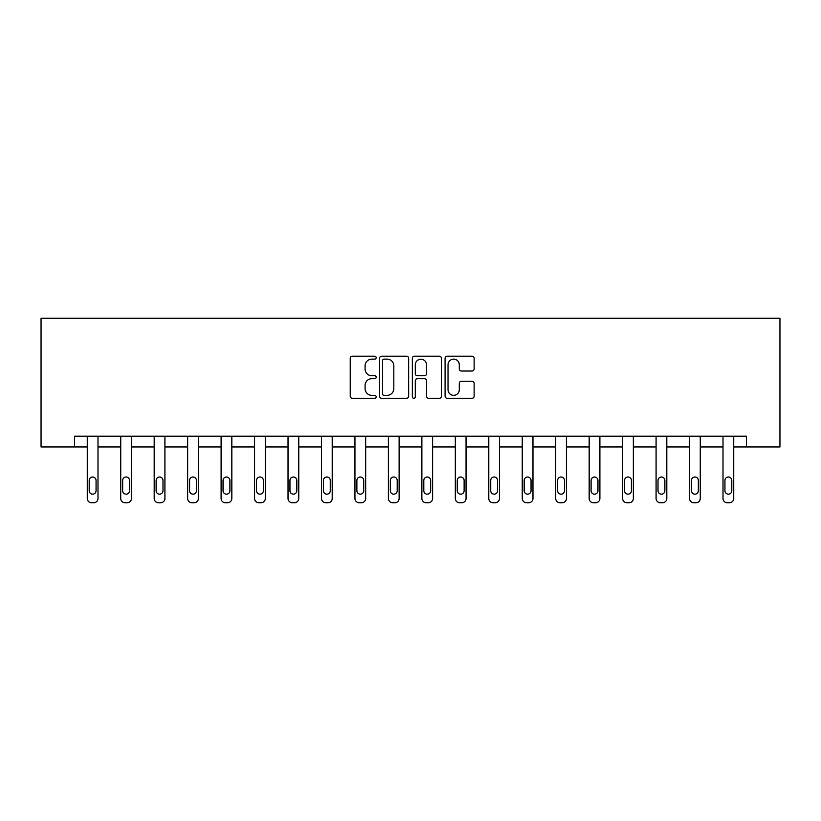 <?xml version="1.0" encoding="UTF-8"?>
<svg xmlns="http://www.w3.org/2000/svg" width="821" height="821" viewBox="0 0 821 821"><rect width="100%" height="100%" fill="white"/><g stroke="black" fill="none" stroke-linecap="round" stroke-linejoin="round"><path stroke-width="1.23" d="M376.182 357.658A1.478 1.478 0 0 0 374.715 356.181L352.342 356.181A2.104 2.104 0 0 0 350.239 358.284L350.239 396.184A2.104 2.104 0 0 0 352.342 398.288L374.715 398.288A1.478 1.478 0 0 0 376.182 396.81A1.478 1.478 0 0 0 374.715 395.342L371.81 395.342A6.732 6.732 0 0 1 365.078 388.6L365.078 385.449A6.732 6.732 0 0 1 371.81 378.707L374.715 378.707A1.478 1.478 0 0 0 376.182 377.229A1.478 1.478 0 0 0 374.715 375.761L371.81 375.761A6.732 6.732 0 0 1 365.078 369.019L365.078 365.868A6.732 6.732 0 0 1 371.81 359.126L374.715 359.126A1.478 1.478 0 0 0 376.182 357.658M472.024 371.02A2.104 2.104 0 0 0 474.138 368.916L474.138 358.284A2.104 2.104 0 0 0 472.024 356.181L447.188 356.181A2.104 2.104 0 0 0 445.085 358.284L445.085 396.184A2.104 2.104 0 0 0 447.188 398.288L472.024 398.288A2.104 2.104 0 0 0 474.138 396.184L474.138 383.335A2.104 2.104 0 0 0 472.024 381.231L461.392 381.231A2.104 2.104 0 0 0 459.288 383.335L459.288 389.708A5.634 5.634 0 0 1 453.654 395.342A5.634 5.634 0 0 1 448.03 389.708L448.03 364.76A5.634 5.634 0 0 1 453.654 359.126A5.634 5.634 0 0 1 459.288 364.76L459.288 368.916A2.104 2.104 0 0 0 461.392 371.02L472.024 371.02M746.494 446.942L779.95 446.942L779.95 318.25L41.05 318.25L41.05 446.942L87.272 446.942L87.272 498.46A4.29 4.29 0 0 0 91.562 502.75L93.707 502.75A4.29 4.29 0 0 0 97.997 498.46L97.997 446.942L120.728 446.942L120.728 498.46A4.29 4.29 0 0 0 125.018 502.75L127.163 502.75A4.29 4.29 0 0 0 131.452 498.46L131.452 446.942L154.194 446.942L154.194 498.46A4.29 4.29 0 0 0 158.484 502.75L160.629 502.75A4.29 4.29 0 0 0 164.918 498.46L164.918 446.942L187.65 446.942L187.65 498.46A4.29 4.29 0 0 0 191.94 502.75L194.084 502.75A4.29 4.29 0 0 0 198.374 498.46L198.374 446.942L221.106 446.942L221.106 498.46A4.29 4.29 0 0 0 225.395 502.75L227.54 502.75A4.29 4.29 0 0 0 231.83 498.46L231.83 446.942L254.572 446.942L254.572 498.46A4.29 4.29 0 0 0 258.861 502.75L261.006 502.75A4.29 4.29 0 0 0 265.296 498.46L265.296 446.942L288.027 446.942L288.027 498.46A4.29 4.29 0 0 0 292.317 502.75L294.462 502.75A4.29 4.29 0 0 0 298.752 498.46L298.752 446.942L321.493 446.942L321.493 498.46A4.29 4.29 0 0 0 325.783 502.75L327.928 502.75A4.29 4.29 0 0 0 332.218 498.46L332.218 446.942L354.949 446.942L354.949 498.46A4.29 4.29 0 0 0 359.239 502.75L361.384 502.75A4.29 4.29 0 0 0 365.673 498.46L365.673 446.942L388.405 446.942L388.405 498.46A4.29 4.29 0 0 0 392.695 502.75L394.839 502.75A4.29 4.29 0 0 0 399.129 498.46L399.129 446.942L421.871 446.942L421.871 498.46A4.29 4.29 0 0 0 426.161 502.75L428.305 502.75A4.29 4.29 0 0 0 432.595 498.46L432.595 446.942L455.327 446.942L455.327 498.46A4.29 4.29 0 0 0 459.616 502.75L461.761 502.75A4.29 4.29 0 0 0 466.051 498.46L466.051 446.942L488.782 446.942L488.782 498.46A4.29 4.29 0 0 0 493.072 502.75L495.217 502.75A4.29 4.29 0 0 0 499.507 498.46L499.507 446.942L522.248 446.942L522.248 498.46A4.29 4.29 0 0 0 526.538 502.75L528.683 502.75A4.29 4.29 0 0 0 532.973 498.46L532.973 446.942L555.704 446.942L555.704 498.46A4.29 4.29 0 0 0 559.994 502.75L562.139 502.75A4.29 4.29 0 0 0 566.428 498.46L566.428 446.942L589.17 446.942L589.17 498.46A4.29 4.29 0 0 0 593.46 502.75L595.605 502.75A4.29 4.29 0 0 0 599.894 498.46L599.894 446.942L622.626 446.942L622.626 498.46A4.29 4.29 0 0 0 626.916 502.75L629.06 502.75A4.29 4.29 0 0 0 633.35 498.46L633.35 446.942L656.082 446.942L656.082 498.46A4.29 4.29 0 0 0 660.371 502.75L662.516 502.75A4.29 4.29 0 0 0 666.806 498.46L666.806 446.942L689.548 446.942L689.548 498.46A4.29 4.29 0 0 0 693.837 502.75L695.982 502.75A4.29 4.29 0 0 0 700.272 498.46L700.272 446.942L723.003 446.942L723.003 498.46A4.29 4.29 0 0 0 727.293 502.75L729.438 502.75A4.29 4.29 0 0 0 733.728 498.46L733.728 446.942L746.494 446.942L746.494 436.218L74.506 436.218L74.506 446.942M408.653 358.284A2.104 2.104 0 0 0 406.549 356.181L381.714 356.181A2.104 2.104 0 0 0 379.6 358.284L379.6 396.184A2.104 2.104 0 0 0 381.714 398.288L406.549 398.288A2.104 2.104 0 0 0 408.653 396.184L408.653 358.284M414.451 356.181L439.286 356.181A2.104 2.104 0 0 1 441.4 358.284L441.4 396.184A2.104 2.104 0 0 1 439.286 398.288L428.654 398.288A2.104 2.104 0 0 1 426.551 396.184L426.551 380.811A2.104 2.104 0 0 0 424.447 378.707L417.396 378.707A2.104 2.104 0 0 0 415.293 380.811L415.293 396.81A1.478 1.478 0 0 1 413.815 398.288A1.478 1.478 0 0 1 412.347 396.81L412.347 358.284A2.104 2.104 0 0 1 414.451 356.181M384.023 359.126A1.478 1.478 0 0 0 382.555 360.604L382.555 393.864A1.478 1.478 0 0 0 384.023 395.342L387.081 395.342A6.732 6.732 0 0 0 393.813 388.6L393.813 365.868A6.732 6.732 0 0 0 387.081 359.126L384.023 359.126M426.551 364.863A5.634 5.634 0 0 0 420.916 359.229A5.634 5.634 0 0 0 415.293 364.863L415.293 373.658A2.104 2.104 0 0 0 417.396 375.761L424.447 375.761A2.104 2.104 0 0 0 426.551 373.658L426.551 364.863M89.202 490.742A3.428 3.428 0 0 0 92.629 494.17A3.428 3.428 0 0 0 96.067 490.742A3.428 3.428 0 0 1 92.629 494.17A3.428 3.428 0 0 1 89.202 490.742L89.202 480.439A3.428 3.428 0 0 1 92.629 477.011A3.428 3.428 0 0 1 96.067 480.439L96.067 490.742M97.997 436.218L97.997 498.46M87.272 436.218L87.272 498.46M91.562 502.75L93.707 502.75M122.657 490.742A3.428 3.428 0 0 0 126.095 494.17A3.428 3.428 0 0 0 129.523 490.742A3.428 3.428 0 0 1 126.095 494.17A3.428 3.428 0 0 1 122.657 490.742L122.657 480.439A3.428 3.428 0 0 1 126.095 477.011A3.428 3.428 0 0 1 129.523 480.439L129.523 490.742M156.123 490.742A3.428 3.428 0 0 0 159.551 494.17A3.428 3.428 0 0 0 162.989 490.742A3.428 3.428 0 0 1 159.551 494.17A3.428 3.428 0 0 1 156.123 490.742L156.123 480.439A3.428 3.428 0 0 1 159.551 477.011A3.428 3.428 0 0 1 162.989 480.439L162.989 490.742M131.452 436.218L131.452 498.46M120.728 436.218L120.728 498.46M125.018 502.75L127.163 502.75M164.918 436.218L164.918 498.46M154.194 436.218L154.194 498.46M158.484 502.75L160.629 502.75M189.579 490.742A3.428 3.428 0 0 0 193.017 494.17A3.428 3.428 0 0 0 196.445 490.742A3.428 3.428 0 0 1 193.017 494.17A3.428 3.428 0 0 1 189.579 490.742L189.579 480.439A3.428 3.428 0 0 1 193.017 477.011A3.428 3.428 0 0 1 196.445 480.439L196.445 490.742M198.374 436.218L198.374 498.46M187.65 436.218L187.65 498.46M191.94 502.75L194.084 502.75M223.045 490.742A3.428 3.428 0 0 0 226.473 494.17A3.428 3.428 0 0 0 229.901 490.742A3.428 3.428 0 0 1 226.473 494.17A3.428 3.428 0 0 1 223.045 490.742L223.045 480.439A3.428 3.428 0 0 1 226.473 477.011A3.428 3.428 0 0 1 229.901 480.439L229.901 490.742M231.83 436.218L231.83 498.46M221.106 436.218L221.106 498.46M225.395 502.75L227.54 502.75M256.501 490.742A3.428 3.428 0 0 0 259.929 494.17A3.428 3.428 0 0 0 263.367 490.742A3.428 3.428 0 0 1 259.929 494.17A3.428 3.428 0 0 1 256.501 490.742L256.501 480.439A3.428 3.428 0 0 1 259.929 477.011A3.428 3.428 0 0 1 263.367 480.439L263.367 490.742M265.296 436.218L265.296 498.46M254.572 436.218L254.572 498.46M258.861 502.75L261.006 502.75M289.957 490.742A3.428 3.428 0 0 0 293.395 494.17A3.428 3.428 0 0 0 296.822 490.742A3.428 3.428 0 0 1 293.395 494.17A3.428 3.428 0 0 1 289.957 490.742L289.957 480.439A3.428 3.428 0 0 1 293.395 477.011A3.428 3.428 0 0 1 296.822 480.439L296.822 490.742M298.752 436.218L298.752 498.46M288.027 436.218L288.027 498.46M292.317 502.75L294.462 502.75M323.423 490.742A3.428 3.428 0 0 0 326.85 494.17A3.428 3.428 0 0 0 330.278 490.742A3.428 3.428 0 0 1 326.85 494.17A3.428 3.428 0 0 1 323.423 490.742L323.423 480.439A3.428 3.428 0 0 1 326.85 477.011A3.428 3.428 0 0 1 330.278 480.439L330.278 490.742M332.218 436.218L332.218 498.46M321.493 436.218L321.493 498.46M325.783 502.75L327.928 502.75M356.878 490.742A3.428 3.428 0 0 0 360.306 494.17A3.428 3.428 0 0 0 363.744 490.742A3.428 3.428 0 0 1 360.306 494.17A3.428 3.428 0 0 1 356.878 490.742L356.878 480.439A3.428 3.428 0 0 1 360.306 477.011A3.428 3.428 0 0 1 363.744 480.439L363.744 490.742M365.673 436.218L365.673 498.46M354.949 436.218L354.949 498.46M359.239 502.75L361.384 502.75M390.334 490.742A3.428 3.428 0 0 0 393.772 494.17A3.428 3.428 0 0 0 397.2 490.742A3.428 3.428 0 0 1 393.772 494.17A3.428 3.428 0 0 1 390.334 490.742L390.334 480.439A3.428 3.428 0 0 1 393.772 477.011A3.428 3.428 0 0 1 397.2 480.439L397.2 490.742M423.8 490.742A3.428 3.428 0 0 0 427.228 494.17A3.428 3.428 0 0 0 430.666 490.742A3.428 3.428 0 0 1 427.228 494.17A3.428 3.428 0 0 1 423.8 490.742L423.8 480.439A3.428 3.428 0 0 1 427.228 477.011A3.428 3.428 0 0 1 430.666 480.439L430.666 490.742M457.256 490.742A3.428 3.428 0 0 0 460.694 494.17A3.428 3.428 0 0 0 464.122 490.742A3.428 3.428 0 0 1 460.694 494.17A3.428 3.428 0 0 1 457.256 490.742L457.256 480.439A3.428 3.428 0 0 1 460.694 477.011A3.428 3.428 0 0 1 464.122 480.439L464.122 490.742M490.722 490.742A3.428 3.428 0 0 0 494.15 494.17A3.428 3.428 0 0 0 497.577 490.742A3.428 3.428 0 0 1 494.15 494.17A3.428 3.428 0 0 1 490.722 490.742L490.722 480.439A3.428 3.428 0 0 1 494.15 477.011A3.428 3.428 0 0 1 497.577 480.439L497.577 490.742M524.178 490.742A3.428 3.428 0 0 0 527.605 494.17A3.428 3.428 0 0 0 531.043 490.742A3.428 3.428 0 0 1 527.605 494.17A3.428 3.428 0 0 1 524.178 490.742L524.178 480.439A3.428 3.428 0 0 1 527.605 477.011A3.428 3.428 0 0 1 531.043 480.439L531.043 490.742M557.633 490.742A3.428 3.428 0 0 0 561.071 494.17A3.428 3.428 0 0 0 564.499 490.742A3.428 3.428 0 0 1 561.071 494.17A3.428 3.428 0 0 1 557.633 490.742L557.633 480.439A3.428 3.428 0 0 1 561.071 477.011A3.428 3.428 0 0 1 564.499 480.439L564.499 490.742M591.099 490.742A3.428 3.428 0 0 0 594.527 494.17A3.428 3.428 0 0 0 597.955 490.742A3.428 3.428 0 0 1 594.527 494.17A3.428 3.428 0 0 1 591.099 490.742L591.099 480.439A3.428 3.428 0 0 1 594.527 477.011A3.428 3.428 0 0 1 597.955 480.439L597.955 490.742M624.555 490.742A3.428 3.428 0 0 0 627.983 494.17A3.428 3.428 0 0 0 631.421 490.742A3.428 3.428 0 0 1 627.983 494.17A3.428 3.428 0 0 1 624.555 490.742L624.555 480.439A3.428 3.428 0 0 1 627.983 477.011A3.428 3.428 0 0 1 631.421 480.439L631.421 490.742M658.011 490.742A3.428 3.428 0 0 0 661.449 494.17A3.428 3.428 0 0 0 664.877 490.742A3.428 3.428 0 0 1 661.449 494.17A3.428 3.428 0 0 1 658.011 490.742L658.011 480.439A3.428 3.428 0 0 1 661.449 477.011A3.428 3.428 0 0 1 664.877 480.439L664.877 490.742M691.477 490.742A3.428 3.428 0 0 0 694.905 494.17A3.428 3.428 0 0 0 698.343 490.742A3.428 3.428 0 0 1 694.905 494.17A3.428 3.428 0 0 1 691.477 490.742L691.477 480.439A3.428 3.428 0 0 1 694.905 477.011A3.428 3.428 0 0 1 698.343 480.439L698.343 490.742M399.129 436.218L399.129 498.46M388.405 436.218L388.405 498.46M392.695 502.75L394.839 502.75M432.595 436.218L432.595 498.46M421.871 436.218L421.871 498.46M426.161 502.75L428.305 502.75M466.051 436.218L466.051 498.46M455.327 436.218L455.327 498.46M459.616 502.75L461.761 502.75M499.507 436.218L499.507 498.46M488.782 436.218L488.782 498.46M493.072 502.75L495.217 502.75M532.973 436.218L532.973 498.46M522.248 436.218L522.248 498.46M526.538 502.75L528.683 502.75M566.428 436.218L566.428 498.46M555.704 436.218L555.704 498.46M559.994 502.75L562.139 502.75M599.894 436.218L599.894 498.46M589.17 436.218L589.17 498.46M593.46 502.75L595.605 502.75M633.35 436.218L633.35 498.46M622.626 436.218L622.626 498.46M626.916 502.75L629.06 502.75M666.806 436.218L666.806 498.46M656.082 436.218L656.082 498.46M660.371 502.75L662.516 502.75M700.272 436.218L700.272 498.46M689.548 436.218L689.548 498.46M693.837 502.75L695.982 502.75M724.933 490.742A3.428 3.428 0 0 0 728.371 494.17A3.428 3.428 0 0 0 731.798 490.742A3.428 3.428 0 0 1 728.371 494.17A3.428 3.428 0 0 1 724.933 490.742L724.933 480.439A3.428 3.428 0 0 1 728.371 477.011A3.428 3.428 0 0 1 731.798 480.439L731.798 490.742M733.728 436.218L733.728 498.46M723.003 436.218L723.003 498.46M727.293 502.75L729.438 502.75"/></g></svg>
